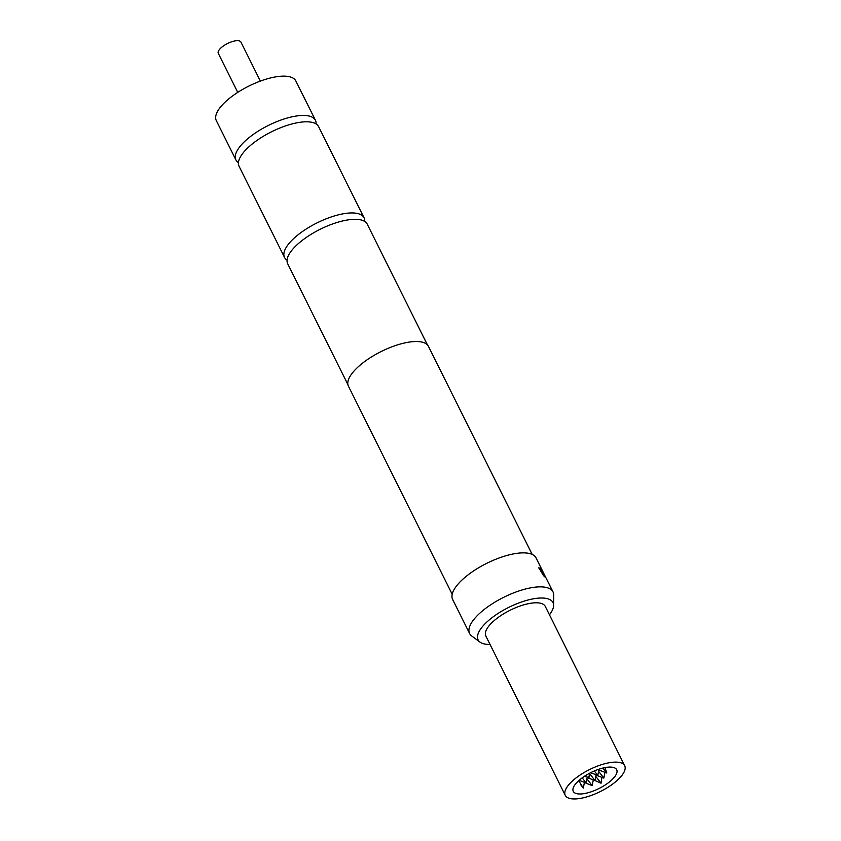 <?xml version="1.0" encoding="UTF-8"?>
<svg xmlns="http://www.w3.org/2000/svg" width="841" height="841" viewBox="0 0 841 841"><rect width="100%" height="100%" fill="white"/><g stroke="black" fill="none" stroke-linecap="round" stroke-linejoin="round"><path stroke-width="1.26" d="M427.438 344.915L367.223 224.137A44.436 16.389 153.5 0 0 329.998 224.936A44.436 16.389 153.5 0 0 288.926 254.571A44.436 16.389 153.5 0 0 287.696 263.79L347.911 384.568M364.037 217.766L318.602 126.634A44.436 16.389 153.5 0 0 291.07 124.195A44.436 16.389 153.5 0 0 240.305 157.067A44.436 16.389 153.5 0 0 239.075 166.287L284.521 257.42A44.436 16.389 -26.5 0 1 285.74 248.2A44.436 16.389 -26.5 0 1 326.813 218.565A44.436 16.389 -26.5 0 1 364.037 217.766A44.436 16.389 -26.5 0 1 364.679 221.425M595.785 776.401L601.031 783.213L601.914 777.368M594.671 780.416L601.031 783.213M584.4 782.487L592.169 785.652L593.283 779.891M578.692 780.69L583.307 788.091L584.432 782.33M565.268 795.344L485.846 636.027A33.198 12.237 -26.5 0 1 486.76 629.142A33.198 12.237 -26.5 0 1 517.446 607.002A33.198 12.237 -26.5 0 1 545.262 606.403L624.684 765.72A33.198 12.237 153.5 0 0 596.879 766.319A33.198 12.237 153.5 0 0 566.193 788.459A33.198 12.237 153.5 0 0 565.268 795.344A33.198 12.237 153.5 0 0 593.084 794.745A33.198 12.237 153.5 0 0 623.77 772.606A33.198 12.237 153.5 0 0 624.684 765.72M573.94 786.324A24.263 8.946 153.5 0 0 573.268 791.36A24.263 8.946 153.5 0 0 593.599 790.918A24.263 8.946 153.5 0 0 616.022 774.74A24.263 8.946 153.5 0 0 616.695 769.715A24.263 8.946 153.5 0 0 596.364 770.146A24.263 8.946 153.5 0 0 573.94 786.324M260.374 81.093L240.904 42.05A12.636 4.657 153.5 0 0 230.318 42.281A12.636 4.657 153.5 0 0 218.639 50.712A12.636 4.657 153.5 0 0 218.282 53.33L237.751 92.373M549.446 614.813A41.84 15.432 153.5 0 0 553.62 605.425A41.84 15.432 153.5 0 0 527.065 600.264A41.84 15.432 153.5 0 0 487.833 621.152A41.84 15.432 153.5 0 0 480.022 642.125A41.84 15.432 153.5 0 0 490.03 644.437M480.022 642.125L471.748 636.006A46.602 17.188 -26.5 0 1 469.604 633.515A46.602 17.188 -26.5 0 1 524.143 589.373A46.602 17.188 -26.5 0 1 553.021 591.927A46.602 17.188 -26.5 0 1 553.714 595.134L553.62 605.425M532.185 554.429L428.447 346.376A44.689 16.473 153.5 0 0 400.758 343.927A44.689 16.473 153.5 0 0 348.468 386.261L452.206 594.314M542.645 571.712L546.082 578.072L543.433 575.559L538.829 567.77L539.869 568.316L542.319 573.226L544.894 575.728L542.413 570.724M553.021 591.927L546.082 578.072M538.618 567.896L539.659 568.442L542.235 573.541L544.863 575.633M542.718 571.281L536.074 557.94A46.602 17.188 153.5 0 0 507.197 555.386A46.602 17.188 153.5 0 0 452.658 599.528L469.604 633.515M287.054 260.132A44.436 16.389 -26.5 0 1 284.521 257.42M238.445 162.628A44.436 16.389 -26.5 0 1 235.911 159.927A44.436 16.389 -26.5 0 1 237.141 150.707A44.436 16.389 -26.5 0 1 287.906 117.845A44.436 16.389 -26.5 0 1 315.438 120.274A44.436 16.389 -26.5 0 1 316.069 123.921M235.911 159.927L216.316 120.62A44.436 16.389 -26.5 0 1 217.535 111.401A44.436 16.389 -26.5 0 1 258.608 81.766A44.436 16.389 -26.5 0 1 295.843 80.967L315.438 120.274M589.835 773.121L588.711 777.568L584.653 776.148M604.942 767.612L606.718 772.606L602.64 768.117M598.592 771.281L603.838 778.093L596.027 775.15M603.838 778.093L604.963 772.343M604.216 769.809L606.655 772.974L598.834 770.03M594.366 770.966L597.793 775.413L599.002 769.189M580.868 784.916L583.307 788.091M582.182 777.851L586.124 782.971L579.092 780.322M586.124 782.971L587.239 777.221M588.711 777.568L585.473 776.548M588.931 777.851L589.72 773.794M597.793 775.413L590.624 772.711M589.741 773.72L594.976 780.532L596.101 774.782M594.976 780.532L587.165 777.589M586.923 778.84L592.169 785.652M579.46 782.309L578.661 780.711M544.705 575.833L545.325 577.073"/></g></svg>
